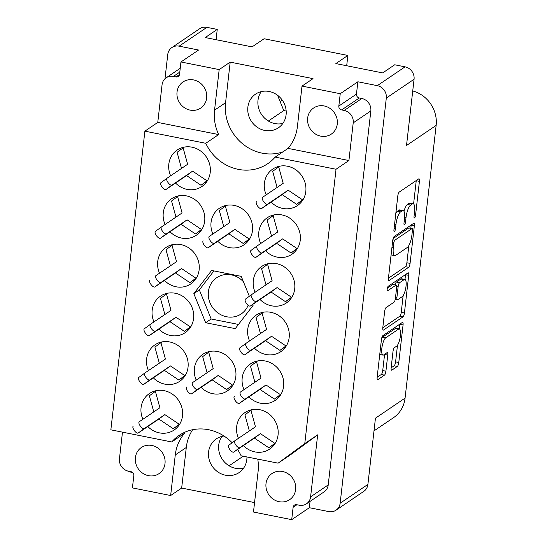 <?xml version="1.0" encoding="UTF-8"?>
<svg xmlns="http://www.w3.org/2000/svg" width="547" height="547" viewBox="0 0 547 547"><rect width="100%" height="100%" fill="white"/><g stroke="black" fill="none" stroke-linecap="round" stroke-linejoin="round"><path stroke-width="0.82" d="M324.186 105.954A15.767 14.502 -124.1 0 0 313.622 107.998A15.767 14.502 -124.1 0 0 308.05 123.841A15.767 14.502 -124.1 0 0 320.747 136.148A15.767 14.502 -124.1 0 0 331.311 134.104A15.767 14.502 -124.1 0 0 336.877 118.268A15.767 14.502 -124.1 0 0 324.186 105.954M193.563 79.924A15.767 14.502 -124.1 0 0 182.999 81.968A15.767 14.502 -124.1 0 0 177.433 97.804A15.767 14.502 -124.1 0 0 190.124 110.118A15.767 14.502 -124.1 0 0 200.687 108.074A15.767 14.502 -124.1 0 0 206.26 92.238A15.767 14.502 -124.1 0 0 193.563 79.924M282.84 123.444A20.348 18.714 55.9 0 1 274.902 123.574A20.348 18.714 55.9 0 1 261.268 91.609M269.206 91.486A20.348 18.714 -124.1 0 0 255.572 94.118A20.348 18.714 -124.1 0 0 248.386 114.555A20.348 18.714 -124.1 0 0 264.769 130.439A20.348 18.714 -124.1 0 0 278.396 127.807A20.348 18.714 -124.1 0 0 285.582 107.369A20.348 18.714 -124.1 0 0 269.206 91.486M243.559 468.218A20.348 18.714 55.9 0 1 235.62 468.348A20.348 18.714 55.9 0 1 221.986 436.383M246.943 456.95A20.348 18.714 55.9 0 1 239.114 472.574A20.348 18.714 55.9 0 1 225.487 475.213A20.348 18.714 55.9 0 1 209.104 459.33A20.348 18.714 55.9 0 1 216.291 438.892A20.348 18.714 55.9 0 1 223.983 436.021M148.476 475.664A15.767 14.502 55.9 0 1 135.786 463.357A15.767 14.502 55.9 0 1 141.352 447.514A15.767 14.502 55.9 0 1 151.916 445.47A15.767 14.502 55.9 0 1 164.613 457.784A15.767 14.502 55.9 0 1 159.04 473.62A15.767 14.502 55.9 0 1 148.476 475.664M279.093 501.695A15.767 14.502 55.9 0 1 266.403 489.387A15.767 14.502 55.9 0 1 271.968 473.545A15.767 14.502 55.9 0 1 282.532 471.507A15.767 14.502 55.9 0 1 295.23 483.815A15.767 14.502 55.9 0 1 289.664 499.657A15.767 14.502 55.9 0 1 279.093 501.695M275.155 157.119L288.037 148.387A44.081 40.546 -124.1 0 0 297.39 126.678L302.012 86.098L313.028 78.638L230.191 62.126L219.176 69.592L180.948 61.968L179.546 74.31A3.391 3.118 55.9 0 1 175.99 76.922L173.44 76.409A10.851 9.983 -124.1 0 0 166.165 77.818A10.851 9.983 -124.1 0 0 162.062 84.764L157.768 122.425L218.65 134.562L205.768 143.293A44.081 40.546 -124.1 0 0 238.273 169.358A44.081 40.546 -124.1 0 0 267.811 163.649A44.081 40.546 -124.1 0 0 275.155 157.119L336.036 169.255L304.782 443.576L317.663 434.844L310.6 496.854A10.851 9.983 55.9 0 1 306.491 503.808A10.851 9.983 55.9 0 1 299.223 505.209L296.672 504.703A3.391 3.118 -124.1 0 0 293.117 507.315L291.715 519.65L309.335 507.712L328.768 511.582A10.851 9.983 55.9 0 0 336.036 510.18A10.851 9.983 55.9 0 0 340.145 503.226L386.305 98.07A10.851 9.983 55.9 0 0 377.3 85.653L357.861 81.776L340.241 93.715L302.012 86.098M230.191 62.126L225.569 102.706A44.081 40.546 -124.1 0 0 262.177 153.167A44.081 40.546 -124.1 0 0 282.929 151.854M391.358 370.011L391.878 370.114A3.33 0.957 101.3 0 1 391.59 370.189A3.33 0.957 101.3 0 1 391.16 367.659L392.992 351.564A3.33 0.957 101.3 0 1 394.442 347.646L396.575 346.203A8.902 2.557 101.3 0 0 400.274 336.938A8.902 2.557 101.3 0 0 399.283 328.945L396.096 328.309A8.902 2.557 101.3 0 0 395.331 328.515L382.517 337.198A8.902 2.557 101.3 0 0 381.731 338.005M382.517 337.198L385.703 337.834A8.902 2.557 101.3 0 0 381.84 348.316A8.902 2.557 101.3 0 0 382.996 355.092A8.902 2.557 101.3 0 0 383.762 354.88L387.03 352.665A3.33 0.957 101.3 0 1 387.324 352.589A3.33 0.957 101.3 0 1 387.748 355.119L385.915 371.215A3.33 0.957 101.3 0 1 384.473 375.133L377.881 379.597A3.33 0.957 101.3 0 1 377.594 379.68A3.33 0.957 101.3 0 1 377.163 377.143L381.444 339.543A3.33 0.957 101.3 0 1 382.886 335.626L402.346 322.436A3.33 0.957 101.3 0 1 402.64 322.361A3.33 0.957 101.3 0 1 403.064 324.891L398.784 362.497A3.33 0.957 101.3 0 1 397.341 366.415L391.878 370.114M387.201 289.035A2.332 0.67 101.3 0 0 387.502 290.806A2.332 0.67 101.3 0 0 387.7 290.751L395.919 285.185A3.33 0.957 101.3 0 1 396.206 285.11A3.33 0.957 101.3 0 1 396.637 287.64L395.419 298.313A3.33 0.957 101.3 0 1 393.977 302.231L386.086 307.585A3.33 0.957 101.3 0 0 384.637 311.503L382.804 327.591A3.33 0.957 101.3 0 0 383.235 330.128A3.33 0.957 101.3 0 0 383.522 330.046L402.982 316.863A3.33 0.957 101.3 0 0 404.431 312.946L408.712 275.339A3.33 0.957 101.3 0 0 408.281 272.809A3.33 0.957 101.3 0 0 407.994 272.885L388.213 286.293A2.332 0.67 101.3 0 0 387.201 289.035M271.107 202.096A22.044 20.273 -124.1 0 0 282.696 208.428A22.044 20.273 -124.1 0 0 297.465 205.569A22.044 20.273 -124.1 0 0 305.253 183.43A22.044 20.273 -124.1 0 0 287.503 166.226A22.044 20.273 -124.1 0 0 272.734 169.078A22.044 20.273 -124.1 0 0 266.198 194.848M243.367 445.579A22.044 20.273 -124.1 0 0 254.957 451.911A22.044 20.273 -124.1 0 0 269.726 449.053A22.044 20.273 -124.1 0 0 277.507 426.913A22.044 20.273 -124.1 0 0 259.763 409.703A22.044 20.273 -124.1 0 0 244.994 412.561A22.044 20.273 -124.1 0 0 238.458 438.332M248.912 396.883A22.044 20.273 -124.1 0 0 260.502 403.214A22.044 20.273 -124.1 0 0 275.271 400.356A22.044 20.273 -124.1 0 0 283.059 378.216A22.044 20.273 -124.1 0 0 265.316 361.006A22.044 20.273 -124.1 0 0 250.547 363.864A22.044 20.273 -124.1 0 0 244.003 389.635M254.464 348.186A22.044 20.273 -124.1 0 0 266.054 354.518A22.044 20.273 -124.1 0 0 280.823 351.659A22.044 20.273 -124.1 0 0 288.604 329.52A22.044 20.273 -124.1 0 0 270.861 312.31A22.044 20.273 -124.1 0 0 256.092 315.168A22.044 20.273 -124.1 0 0 249.548 340.938M260.01 299.489A22.044 20.273 -124.1 0 0 271.599 305.821A22.044 20.273 -124.1 0 0 286.368 302.963A22.044 20.273 -124.1 0 0 294.156 280.823A22.044 20.273 -124.1 0 0 276.413 263.613A22.044 20.273 -124.1 0 0 261.644 266.471A22.044 20.273 -124.1 0 0 255.1 292.242M265.562 250.793A22.044 20.273 -124.1 0 0 277.151 257.124A22.044 20.273 -124.1 0 0 291.92 254.266A22.044 20.273 -124.1 0 0 299.701 232.126A22.044 20.273 -124.1 0 0 281.958 214.923A22.044 20.273 -124.1 0 0 267.189 217.774A22.044 20.273 -124.1 0 0 260.645 243.545M201.125 387.358A22.044 20.273 -124.1 0 0 212.715 393.69A22.044 20.273 -124.1 0 0 227.484 390.832A22.044 20.273 -124.1 0 0 235.272 368.692A22.044 20.273 -124.1 0 0 217.528 351.489A22.044 20.273 -124.1 0 0 202.759 354.34A22.044 20.273 -124.1 0 0 196.216 380.11M217.774 241.268A22.044 20.273 -124.1 0 0 229.364 247.6A22.044 20.273 -124.1 0 0 244.133 244.748A22.044 20.273 -124.1 0 0 251.914 222.602A22.044 20.273 -124.1 0 0 234.171 205.398A22.044 20.273 -124.1 0 0 219.402 208.25A22.044 20.273 -124.1 0 0 212.858 234.02M147.793 426.53A22.044 20.273 -124.1 0 0 159.382 432.862A22.044 20.273 -124.1 0 0 174.151 430.01A22.044 20.273 -124.1 0 0 181.932 407.864A22.044 20.273 -124.1 0 0 164.189 390.661A22.044 20.273 -124.1 0 0 149.42 393.512A22.044 20.273 -124.1 0 0 142.876 419.282M153.338 377.833A22.044 20.273 -124.1 0 0 164.927 384.165A22.044 20.273 -124.1 0 0 179.696 381.314A22.044 20.273 -124.1 0 0 187.484 359.167A22.044 20.273 -124.1 0 0 169.741 341.964A22.044 20.273 -124.1 0 0 154.972 344.815A22.044 20.273 -124.1 0 0 148.428 370.586M158.89 329.137A22.044 20.273 -124.1 0 0 170.479 335.468A22.044 20.273 -124.1 0 0 185.248 332.617A22.044 20.273 -124.1 0 0 193.029 310.47A22.044 20.273 -124.1 0 0 175.286 293.267A22.044 20.273 -124.1 0 0 160.517 296.118A22.044 20.273 -124.1 0 0 153.974 321.889M164.435 280.44A22.044 20.273 -124.1 0 0 176.025 286.772A22.044 20.273 -124.1 0 0 190.794 283.92A22.044 20.273 -124.1 0 0 198.582 261.774A22.044 20.273 -124.1 0 0 180.831 244.571A22.044 20.273 -124.1 0 0 166.069 247.422A22.044 20.273 -124.1 0 0 159.526 273.192M169.987 231.743A22.044 20.273 -124.1 0 0 181.577 238.075A22.044 20.273 -124.1 0 0 196.346 235.224A22.044 20.273 -124.1 0 0 204.127 213.077A22.044 20.273 -124.1 0 0 186.383 195.874A22.044 20.273 -124.1 0 0 171.614 198.725A22.044 20.273 -124.1 0 0 165.071 224.496M175.532 183.047A22.044 20.273 -124.1 0 0 187.122 189.378A22.044 20.273 -124.1 0 0 201.891 186.527A22.044 20.273 -124.1 0 0 209.672 164.38A22.044 20.273 -124.1 0 0 191.929 147.177A22.044 20.273 -124.1 0 0 177.16 150.028A22.044 20.273 -124.1 0 0 170.623 175.799M243.429 281.773A21.873 20.116 -124.1 0 0 231.34 274.874A21.873 20.116 -124.1 0 0 216.68 277.705A21.873 20.116 -124.1 0 0 208.961 299.674A21.873 20.116 -124.1 0 0 226.567 316.747A21.873 20.116 -124.1 0 0 241.22 313.916A21.873 20.116 -124.1 0 0 248.153 305.253M412.732 90.939A30.523 28.075 55.9 0 1 436.144 125.413L406.517 145.488L414.065 79.26A10.851 9.983 -124.1 0 0 405.053 66.843L394.702 64.778L382.695 72.915L335.858 63.582L347.865 55.445L264.078 38.748L252.071 46.885L205.241 37.552L217.248 29.415L206.896 27.35A10.851 9.983 -124.1 0 0 199.621 28.759L171.867 47.562A10.851 9.983 55.9 0 1 179.136 46.16L198.575 50.03L180.948 61.968M216.072 39.705L217.248 29.415M346.695 65.743L347.865 55.445M277.568 95.281L283.784 110.569L286.177 111.048M373.998 430.892L393.525 417.669A30.523 28.075 -124.1 0 0 405.074 398.113L436.144 125.413M164.996 78.761L167.758 54.515A10.851 9.983 55.9 0 1 171.867 47.562M132.613 472.485L130.61 472.088A10.851 9.983 55.9 0 1 127.478 470.933M336.036 510.18L363.796 491.37A10.851 9.983 -124.1 0 0 367.899 484.416L340.145 503.226M257.76 459.111A44.081 40.546 55.9 0 1 258.102 471.452L253.48 512.033L291.715 519.65M122.48 432.151L119.451 458.755A10.851 9.983 55.9 0 0 128.463 471.179L131.006 471.685A3.391 3.118 -124.1 0 1 133.824 475.569L132.422 487.903L170.65 495.52L181.666 488.061L254.56 502.584M170.65 495.52L175.272 454.94A44.081 40.546 55.9 0 1 184.619 433.231L171.737 441.962L110.856 429.833L144.887 131.157L205.768 143.293M288.037 148.387L348.918 160.524L336.036 169.255M348.918 160.524L353.212 122.863A10.851 9.983 -124.1 0 0 344.2 110.446L341.649 109.933A3.391 3.118 55.9 0 1 338.832 106.056L340.241 93.715M357.861 81.776L356.459 94.111A3.391 3.118 -124.1 0 0 359.276 97.995L361.82 98.501A10.851 9.983 55.9 0 1 370.832 110.925L328.221 484.916A10.851 9.983 55.9 0 1 324.118 491.862L306.491 503.808M405.074 398.113L375.447 418.188L367.899 484.416M399.283 328.945A8.902 2.557 101.3 0 0 398.517 329.15L385.703 337.834M389.17 280.495L408.63 267.312A3.33 0.957 101.3 0 0 410.072 263.394L414.359 225.788A3.33 0.957 101.3 0 0 413.929 223.258A3.33 0.957 101.3 0 0 413.641 223.333L394.182 236.523A3.33 0.957 101.3 0 0 392.739 240.441L388.452 278.04A3.33 0.957 101.3 0 0 388.883 280.577A3.33 0.957 101.3 0 0 389.17 280.495L388.643 280.392M414.551 211.839L414.052 216.222A2.332 0.67 101.3 0 0 414.352 217.993A2.332 0.67 101.3 0 0 415.563 215.197L419.426 181.337A3.33 0.957 101.3 0 0 418.995 178.807A3.33 0.957 101.3 0 0 418.708 178.883L399.248 192.065A3.33 0.957 101.3 0 0 397.799 195.99L393.943 229.843A2.332 0.67 101.3 0 0 394.243 231.62A2.332 0.67 101.3 0 0 395.454 228.817L395.953 224.441A10.653 3.056 101.3 0 1 400.575 211.894L402.202 210.8A10.653 3.056 101.3 0 1 403.118 210.547A10.653 3.056 101.3 0 1 404.5 218.65L404.001 223.032A2.332 0.67 101.3 0 0 404.301 224.803A2.332 0.67 101.3 0 0 405.512 222.007L406.011 217.624A10.653 3.056 101.3 0 1 410.633 205.084L412.253 203.983A10.653 3.056 101.3 0 1 413.176 203.737A10.653 3.056 101.3 0 1 414.551 211.839M249.329 296.269L241.227 276.358L211.614 270.457L193.829 293.643L205.658 322.723L235.272 328.624L253.056 305.445L252.659 304.467M317.663 434.844L290.997 454.434L278.108 463.165L241.124 455.795A44.081 40.546 -124.1 0 0 237.583 449.497M232.147 442.755A44.081 40.546 -124.1 0 0 179.074 435.433A44.081 40.546 -124.1 0 0 171.737 441.962M278.108 463.165L304.782 443.576M413.176 203.737L409.99 203.101A10.653 3.056 101.3 0 0 409.067 203.347L412.253 203.983M403.953 211.265A10.653 3.056 101.3 0 1 407.447 204.448L409.067 203.347M403.118 210.547L399.932 209.911A10.653 3.056 101.3 0 0 399.016 210.164L402.202 210.8M395.843 213.166A10.653 3.056 101.3 0 1 397.389 211.258L399.016 210.164M413.594 203.935L416.24 180.701A3.33 0.957 101.3 0 0 416.253 180.544M388.438 278.197L405.443 266.676A3.33 0.957 101.3 0 0 406.886 262.758L408.848 245.576M410.818 228.284L411.173 225.152A3.33 0.957 101.3 0 0 411.187 224.995M412.445 230.321A2.332 0.67 101.3 0 0 412.144 228.55A2.332 0.67 101.3 0 0 411.946 228.605L394.859 240.174A2.332 0.67 101.3 0 0 393.854 242.923L393.327 247.538A10.653 3.056 101.3 0 0 394.702 255.64A10.653 3.056 101.3 0 0 395.625 255.394L407.296 247.483A10.653 3.056 101.3 0 0 411.918 234.943L412.445 230.321M412.144 228.55L408.958 227.914A2.332 0.67 101.3 0 0 408.759 227.969L411.946 228.605M393.115 238.567L408.759 227.969M391.098 254.806A10.653 3.056 101.3 0 0 391.515 255.005L394.702 255.64M405.546 274.546A3.33 0.957 101.3 0 1 405.525 274.703L404.985 279.462M403.146 295.606L401.245 312.31L404.431 312.946M382.791 327.749L399.795 316.228A3.33 0.957 101.3 0 0 401.245 312.31M396.206 285.11L393.019 284.474A3.33 0.957 101.3 0 0 392.732 284.549L387.338 288.207M402.168 296.686A8.902 2.557 101.3 0 0 405.86 287.421A8.902 2.557 101.3 0 0 404.876 279.428A8.902 2.557 101.3 0 0 404.11 279.64L399.597 282.696A3.33 0.957 101.3 0 0 398.148 286.614L396.931 297.288A3.33 0.957 101.3 0 0 397.361 299.824A3.33 0.957 101.3 0 0 397.655 299.742L402.168 296.686M404.876 279.428L401.689 278.792A8.902 2.557 101.3 0 0 400.924 279.004L404.11 279.64M395.146 284.898A3.33 0.957 101.3 0 1 396.411 282.061L400.924 279.004M379.748 354.442A8.902 2.557 101.3 0 0 379.809 354.456L382.996 355.092M377.143 377.3L381.286 374.497A3.33 0.957 101.3 0 0 382.729 370.579L384.568 354.483A3.33 0.957 101.3 0 0 384.582 354.326M399.344 328.959L399.884 324.255A3.33 0.957 101.3 0 0 399.898 324.097M391.146 367.816L394.155 365.779A3.33 0.957 101.3 0 0 395.597 361.861L397.491 345.205M310.053 501.394L309.335 507.712M144.887 131.157L157.768 122.425M219.176 69.592L214.554 110.173A44.081 40.546 -124.1 0 0 218.65 134.562M192.647 429.723A44.081 40.546 -124.1 0 0 186.288 447.48L181.666 488.061M268.365 121.017L283.784 110.569M229.084 465.791L243.224 456.212M213.911 270.915L199.34 289.91L211.169 318.997L205.658 322.723M199.34 289.91L193.829 293.643M211.169 318.997L238.485 324.439M184.257 147.116L183.129 147.875L187.635 164.271L166.979 178.267A4.239 1.662 53.7 0 0 166.958 178.281A4.239 1.662 53.7 0 0 168.114 182.657A4.239 1.662 53.7 0 0 171.956 185.125L192.612 171.136L207.026 180.811L207.587 180.435M166.938 178.295L160.948 182.698A4.239 1.662 53.7 0 0 160.927 182.712A4.239 1.662 53.7 0 0 162.076 187.088A4.239 1.662 53.7 0 0 165.926 189.556L186.575 175.566L200.988 185.242L207.224 181.016M183.129 147.875L177.098 152.312L181.515 168.414M192.612 171.136L186.575 175.566M207.026 180.811L200.988 185.242M279.832 166.165L278.703 166.924L283.209 183.32L262.553 197.317A4.239 1.662 53.7 0 0 262.533 197.33A4.239 1.662 53.7 0 0 263.688 201.699A4.239 1.662 53.7 0 0 267.531 204.175L288.187 190.185L302.6 199.86L303.161 199.477M256.502 201.761L256.522 201.747A4.239 1.662 53.7 0 0 256.502 201.761A4.239 1.662 53.7 0 0 257.651 206.137A4.239 1.662 53.7 0 0 261.5 208.605L282.149 194.616L296.563 204.291L302.799 200.065M278.703 166.924L272.673 171.355L277.097 187.464M288.187 190.185L282.149 194.616M302.6 199.86L296.563 204.291M178.705 195.812L177.584 196.571L182.083 212.968L161.433 226.964A4.239 1.662 53.7 0 0 161.413 226.978A4.239 1.662 53.7 0 0 162.562 231.354A4.239 1.662 53.7 0 0 166.411 233.822L187.06 219.832L201.474 229.508L202.034 229.131M161.392 226.991L155.396 231.395A4.239 1.662 53.7 0 0 155.375 231.408A4.239 1.662 53.7 0 0 156.531 235.784A4.239 1.662 53.7 0 0 160.374 238.253L181.03 224.263L195.443 233.938L201.679 229.713M177.584 196.571L171.546 201.009L175.97 217.111M187.06 219.832L181.03 224.263M201.474 229.508L195.443 233.938M226.492 205.337L225.371 206.096L229.87 222.492L209.221 236.489A4.239 1.662 53.7 0 0 209.2 236.502A4.239 1.662 53.7 0 0 210.349 240.878A4.239 1.662 53.7 0 0 214.198 243.347L234.848 229.357L249.261 239.032L249.822 238.656M203.163 240.933L203.183 240.919A4.239 1.662 53.7 0 0 203.163 240.933A4.239 1.662 53.7 0 0 204.318 245.309A4.239 1.662 53.7 0 0 208.161 247.777L228.817 233.788L243.23 243.463L249.466 239.237M225.371 206.096L219.333 210.527L223.757 226.636M234.848 229.357L228.817 233.788M249.261 239.032L243.23 243.463M274.279 214.862L273.158 215.621L277.657 232.017L257.008 246.013A4.239 1.662 53.7 0 0 256.987 246.027A4.239 1.662 53.7 0 0 258.136 250.396A4.239 1.662 53.7 0 0 261.986 252.871L282.635 238.875L297.048 248.557L297.609 248.174M256.967 246.041L250.97 250.444A4.239 1.662 53.7 0 0 250.95 250.458A4.239 1.662 53.7 0 0 252.105 254.834A4.239 1.662 53.7 0 0 255.948 257.302L276.604 243.312L291.018 252.987L297.253 248.762M273.158 215.621L267.121 220.051L271.544 236.16M282.635 238.875L276.604 243.312M297.048 248.557L291.018 252.987M173.16 244.509L172.031 245.268L176.537 261.664L155.881 275.661A4.239 1.662 53.7 0 0 155.861 275.674A4.239 1.662 53.7 0 0 157.016 280.05A4.239 1.662 53.7 0 0 160.859 282.519L181.515 268.529L195.929 278.204L196.489 277.828M149.83 280.105L149.851 280.091A4.239 1.662 53.7 0 0 149.83 280.105A4.239 1.662 53.7 0 0 150.979 284.481A4.239 1.662 53.7 0 0 154.828 286.949L175.478 272.96L189.891 282.635L196.127 278.409M172.031 245.268L166.001 249.705L170.425 265.808M181.515 268.529L175.478 272.96M195.929 278.204L189.891 282.635M268.734 263.558L267.606 264.317L272.112 280.714L251.456 294.71A4.239 1.662 53.7 0 0 251.435 294.724A4.239 1.662 53.7 0 0 252.591 299.093A4.239 1.662 53.7 0 0 256.434 301.568L277.09 287.572L291.503 297.253L292.064 296.871M251.422 294.737L245.425 299.141A4.239 1.662 53.7 0 0 245.405 299.154A4.239 1.662 53.7 0 0 246.553 303.53A4.239 1.662 53.7 0 0 250.403 305.999L271.052 292.009L285.466 301.684L291.701 297.459M267.606 264.317L261.575 268.748L265.999 284.857M277.09 287.572L271.052 292.009M291.503 297.253L285.466 301.684M167.608 293.206L166.486 293.965L170.985 310.361L150.336 324.357A4.239 1.662 53.7 0 0 150.316 324.371A4.239 1.662 53.7 0 0 151.464 328.747A4.239 1.662 53.7 0 0 155.314 331.215L175.963 317.226L190.377 326.901L190.937 326.525M150.295 324.385L144.299 328.788A4.239 1.662 53.7 0 0 144.278 328.802A4.239 1.662 53.7 0 0 145.434 333.178A4.239 1.662 53.7 0 0 149.276 335.646L169.932 321.657L184.346 331.332L190.582 327.106M166.486 293.965L160.449 298.395L164.873 314.504M175.963 317.226L169.932 321.657M190.377 326.901L184.346 331.332M263.182 312.255L262.061 313.014L266.56 329.41L245.911 343.407A4.239 1.662 53.7 0 0 245.89 343.42A4.239 1.662 53.7 0 0 247.039 347.789A4.239 1.662 53.7 0 0 250.888 350.265L271.538 336.268L285.958 345.95L286.512 345.567M245.87 343.434L239.873 347.837A4.239 1.662 53.7 0 0 239.859 347.851A4.239 1.662 53.7 0 0 241.008 352.227A4.239 1.662 53.7 0 0 244.858 354.695L265.507 340.706L279.92 350.381L286.156 346.155M262.061 313.014L256.023 317.445L260.447 333.554M271.538 336.268L265.507 340.706M285.958 345.95L279.92 350.381M162.062 341.902L160.934 342.661L165.44 359.058L144.784 373.054A4.239 1.662 53.7 0 0 144.77 373.068A4.239 1.662 53.7 0 0 145.919 377.444A4.239 1.662 53.7 0 0 149.769 379.912L170.418 365.922L184.831 375.598L185.392 375.221M144.75 373.081L138.753 377.485A4.239 1.662 53.7 0 0 138.733 377.498A4.239 1.662 53.7 0 0 139.882 381.874A4.239 1.662 53.7 0 0 143.731 384.343L164.38 370.353L178.794 380.028L185.036 375.803M160.934 342.661L154.904 347.092L159.327 363.201M170.418 365.922L164.38 370.353M184.831 375.598L178.794 380.028M209.85 351.427L208.722 352.186L213.227 368.582L192.578 382.579A4.239 1.662 53.7 0 0 192.558 382.592A4.239 1.662 53.7 0 0 193.706 386.961A4.239 1.662 53.7 0 0 197.556 389.437L218.205 375.447L232.619 385.122L233.179 384.739M186.52 387.023L186.541 387.009A4.239 1.662 53.7 0 0 186.52 387.023A4.239 1.662 53.7 0 0 187.669 391.399A4.239 1.662 53.7 0 0 191.518 393.867L212.168 379.878L226.588 389.553L232.824 385.327M208.722 352.186L202.691 356.617L207.115 372.726M218.205 375.447L212.168 379.878M232.619 385.122L226.588 389.553M257.637 360.952L256.509 361.711L261.015 378.107L240.365 392.096A4.239 1.662 53.7 0 0 240.345 392.117A4.239 1.662 53.7 0 0 241.494 396.486A4.239 1.662 53.7 0 0 245.343 398.961L265.992 384.965L280.406 394.647L280.967 394.264M234.307 396.548L234.328 396.534A4.239 1.662 53.7 0 0 234.307 396.548A4.239 1.662 53.7 0 0 235.456 400.924A4.239 1.662 53.7 0 0 239.306 403.392L259.955 389.402L274.375 399.078L280.611 394.852M256.509 361.711L250.478 366.141L254.902 382.25M265.992 384.965L259.955 389.402M280.406 394.647L274.375 399.078M156.51 390.599L155.389 391.358L159.888 407.754L139.239 421.751A4.239 1.662 53.7 0 0 139.218 421.764A4.239 1.662 53.7 0 0 140.367 426.14A4.239 1.662 53.7 0 0 144.217 428.609L164.866 414.619L179.286 424.294L179.84 423.918M133.188 426.195L133.208 426.181A4.239 1.662 53.7 0 0 133.188 426.195A4.239 1.662 53.7 0 0 134.336 430.571A4.239 1.662 53.7 0 0 138.186 433.039L158.835 419.05L173.249 428.725L179.484 424.499M155.389 391.358L149.352 395.789L153.775 411.898M164.866 414.619L158.835 419.05M179.286 424.294L173.249 428.725M252.085 409.648L250.964 410.407L255.463 426.804L234.813 440.793A4.239 1.662 53.7 0 0 234.793 440.814A4.239 1.662 53.7 0 0 235.942 445.183A4.239 1.662 53.7 0 0 239.791 447.658L260.44 433.662L274.861 443.343L275.421 442.961M234.772 440.827L228.783 445.231A4.239 1.662 53.7 0 0 228.762 445.244A4.239 1.662 53.7 0 0 229.911 449.62A4.239 1.662 53.7 0 0 233.76 452.089L254.41 438.099L268.823 447.774L275.059 443.549M250.964 410.407L244.933 414.838L249.35 430.947M260.44 433.662L254.41 438.099M274.861 443.343L268.823 447.774M387.338 290.683L387.7 290.751M206.896 27.35L179.136 46.16M405.053 66.843L377.3 85.653M414.065 79.26L386.305 98.07M370.832 110.925L353.212 122.863M361.82 98.501L344.2 110.446M359.276 97.995L341.649 109.933M356.459 94.111L338.832 106.056M179.512 74.536L175.99 76.922M179.792 72.101L173.44 76.409M407.447 204.448L410.633 205.084M404.616 217.35L406.011 217.624M404.144 221.733L405.512 222.007M397.389 211.258L400.575 211.894M394.592 224.167L395.953 224.441M394.093 228.55L395.454 228.817M416.24 180.701L419.426 181.337M414.202 214.923L415.563 215.197M405.443 266.676L408.63 267.312M411.173 225.152L414.359 225.788M406.886 262.758L410.072 263.394M392.835 239.771L394.859 240.174M392.486 242.649L393.854 242.923M391.96 247.271L393.327 247.538M405.525 274.703L408.712 275.339M399.795 316.228L402.982 316.863M383.003 329.944L383.522 330.046M392.732 284.549L395.919 285.185M396.411 282.061L399.597 282.696M396.684 286.32L398.148 286.614M395.57 297.014L396.931 297.288M395.331 328.515L398.517 329.15M384.568 354.483L387.748 355.119M382.729 370.579L385.915 371.215M381.286 374.497L384.473 375.133M377.355 379.495L377.881 379.597M399.884 324.255L403.064 324.891M395.597 361.861L398.784 362.497M394.155 365.779L397.341 366.415M296.905 504.751L293.117 507.315M328.221 484.916L310.6 496.854M225.569 102.706L214.554 110.173M186.288 447.48L175.272 454.94M280.119 101.551L282.238 100.108M171.956 185.125L165.926 189.556M267.531 204.175L261.5 208.605M166.411 233.822L160.374 238.253M214.198 243.347L208.161 247.777M261.986 252.871L255.948 257.302M160.859 282.519L154.828 286.949M256.434 301.568L250.403 305.999M155.314 331.215L149.276 335.646M250.888 350.265L244.858 354.695M149.769 379.912L143.731 384.343M197.556 389.437L191.518 393.867M245.343 398.961L239.306 403.392M144.217 428.609L138.186 433.039M239.791 447.658L233.76 452.089M180.23 68.286L166.165 77.818M395.242 299.4L397.361 299.824M166.958 178.281L160.927 182.712M161.413 226.978L155.375 231.408M256.987 246.027L250.95 250.458M251.435 294.724L245.405 299.154M150.316 324.371L144.278 328.802M245.89 343.42L239.859 347.851M144.77 373.068L138.733 377.498M234.793 440.814L228.762 445.244"/></g></svg>
